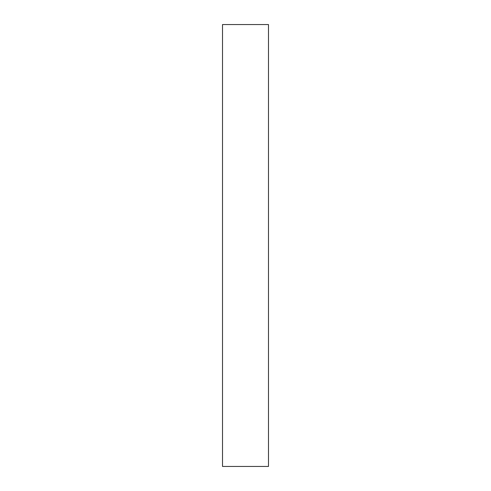<?xml version="1.0" encoding="UTF-8"?>
<svg xmlns="http://www.w3.org/2000/svg" width="491" height="491" viewBox="0 0 491 491"><rect width="100%" height="100%" fill="white"/><g stroke="black" fill="none" stroke-linecap="round" stroke-linejoin="round"><path stroke-width="0.74" d="M268.491 466.45L222.509 466.45L268.491 466.45L268.491 24.55L222.509 24.55L268.491 24.55L268.491 466.45M222.509 24.55L222.509 466.45L222.509 24.55"/></g></svg>
